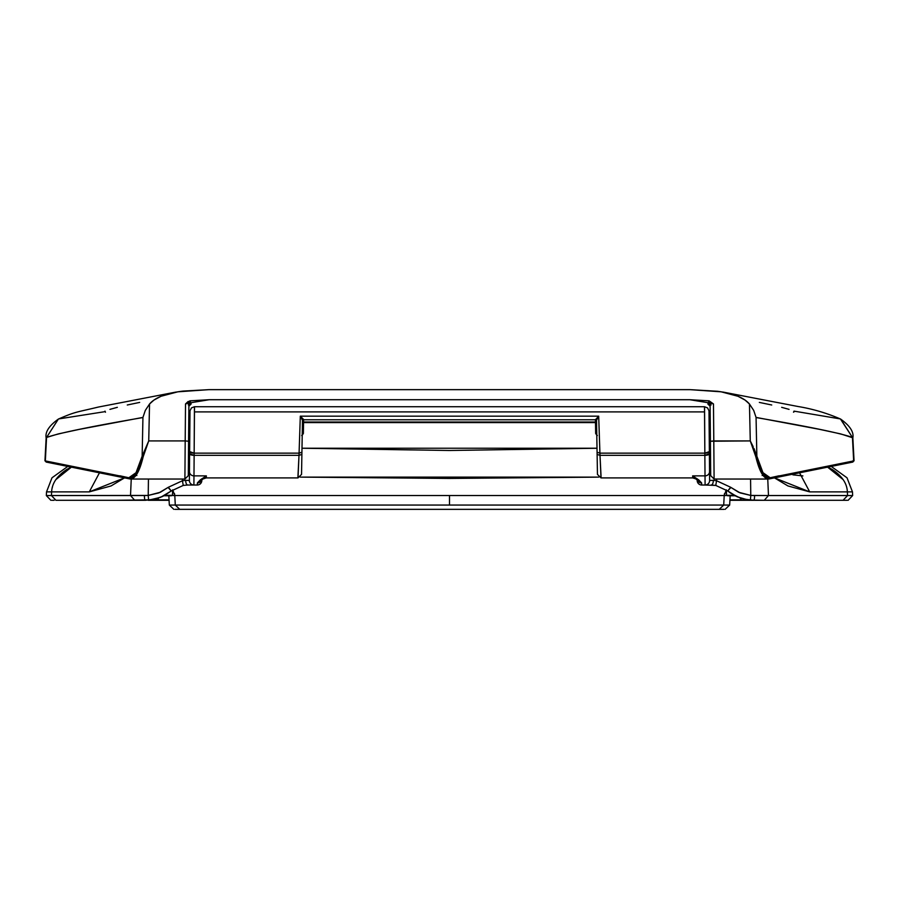 <?xml version="1.0" encoding="UTF-8"?>
<svg xmlns="http://www.w3.org/2000/svg" width="899" height="899" viewBox="0 0 899 899"><rect width="100%" height="100%" fill="white"/><g stroke="black" fill="none" stroke-linecap="round" stroke-linejoin="round"><path stroke-width="1.35" d="M188.723 426.531L189.835 426.531L188.723 426.542M190.273 403.887L188.565 403.831L191.15 403.943L189.487 404.235M709.513 404.235L707.85 403.943L711.03 403.831L707.85 403.943L710.098 406.191M714.02 479.032L768.319 479.032L761.891 473.661L750.272 440.915L713.806 440.915L713.48 403.943L709.109 400.842L689.814 399.718L710.446 403.1L689.814 399.718L209.186 399.718L188.588 403.1L209.186 399.718L689.814 399.718L709.097 400.83L708.03 400.797L713.48 403.943L714.098 479.021M184.902 479.021L185.194 440.915L148.728 440.915L137.097 473.694L130.49 479.032M830.406 466.289L852.544 462.097L853.668 460.906L770.162 477.762A1.135 1.079 77.5 0 1 769.083 478.953A1.135 1.079 -102.5 0 0 770.162 477.762C764.982 478.111 760.543 470.93 756.857 456.22L756.059 417.406L753.699 410.427L749.463 404.011C743.945 397.594 733.258 393.357 717.402 391.267L690.061 389.649L208.939 389.649L183.171 391.065C166.439 393.088 155.224 397.392 149.537 404.011L148.728 440.915L185.194 440.915L185.52 403.943L189.903 400.83L209.186 399.718L189.903 400.83M66.369 465.862L94.26 471.323M119.915 475.796L128.838 477.762L136.03 472.683L142.143 456.22L142.941 417.406L79.213 429.396L58.334 433.902L46.557 437.442L45.332 460.906L46.456 462.097L53.996 463.468M710.704 475.593L710.412 441.24L750.272 440.915L749.463 404.011L750.272 440.915L753.137 446.601M190.026 400.92L190.97 400.797A2.259 2.259 0.5 0 0 188.925 403.01L188.296 475.593M710.412 441.24L710.075 403.01L710.704 475.672L714.098 479.032L713.806 440.915L710.412 441.24M188.34 470.053L188.801 417.248M710.659 470.053L710.199 417.248M754.047 448.601L756.857 456.22L755.812 456.692C759.475 471.874 763.903 479.302 769.083 478.953L852.78 462.075L854.05 460.76L852.848 437.835L840.666 433.902L819.787 429.396L756.059 417.406L756.857 456.22L750.272 440.915L755.812 456.692L756.857 456.22L762.959 472.649L770.162 477.762L779.107 475.785M148.728 440.915L149.537 404.011L145.301 410.427L142.941 417.406L142.143 456.22L148.728 440.915L142.143 456.22L143.188 456.692L148.728 440.915M135.985 474.492L136.862 475.492M762.138 475.492L763.015 474.492M723.021 392.065L798.267 406.55C812.786 408.944 826.934 413.124 840.711 419.103L852.443 437.442L853.668 460.906L852.443 437.442C840.947 433.284 809.156 426.71 757.048 417.709L756.059 417.406L753.699 410.416L749.463 404.011L745.08 400.089L738.012 396.279L721.155 391.818L690.061 389.649L208.939 389.649L177.845 391.818L161.09 396.245L153.92 400.089L149.537 404.011L145.301 410.416L142.941 417.406L141.952 417.709C89.844 426.71 58.053 433.284 46.557 437.442L58.413 419.024L46.557 437.442L45.332 460.906L128.838 477.762A1.135 1.079 -77.5 0 0 129.917 478.953C135.075 479.336 139.502 471.908 143.188 456.692L142.143 456.22C138.435 470.964 134.007 478.144 128.838 477.762A1.135 1.079 102.5 0 0 129.917 478.953L46.22 462.075L44.95 460.76L46.152 437.835C45.017 431.925 49.164 425.62 58.581 418.945L104.7 411.697M710.075 403.022L713.48 403.943L710.075 403.01A2.259 2.259 -0.5 0 0 708.041 400.774L708.041 400.774A2.259 2.259 179.5 0 1 710.075 403.01L708.221 400.83M188.296 475.672L188.588 441.24L185.194 440.915L184.902 479.032L188.296 475.672M188.588 441.24L188.925 403.01L185.52 403.943L185.194 440.915L188.588 441.24M188.902 406.191L191.15 403.988A2.259 2.259 0.5 0 0 188.891 406.224A2.259 2.259 -179.5 0 1 191.15 403.988L190.251 404.168M710.109 406.224L707.85 403.988A2.259 2.259 179.5 0 1 710.109 406.224A2.259 2.259 -0.5 0 0 707.85 403.988L711.03 405.022M190.97 400.797L188.925 403.01A2.259 2.259 -179.5 0 1 190.959 400.774L188.925 403.022L185.52 403.943L188.194 401.46M710.255 423.171L709.12 423.171L710.255 423.171M189.869 423.171L188.745 423.171L189.869 423.171M188.779 421.564L189.88 421.564M709.109 421.564L710.221 421.564M46.456 462.097L47.04 461.816L46.456 462.097M853.668 460.906L853.084 460.625L853.668 460.906L852.544 462.097M710.266 425.047L709.131 425.036M189.846 425.036L188.734 425.047M117.342 407.326L109.936 409.371M139.66 402.415L127.276 405M771.724 405L759.34 402.415M789.064 409.371L781.658 407.326M794.3 411.697L794.008 411.124L793.514 412.214M852.848 437.858L852.848 437.835C853.983 431.925 849.836 425.62 840.419 418.945L794.008 411.124M852.443 437.442L840.419 418.945M104.992 411.124L105.486 412.214M710.075 402.977L708.03 400.797M191.15 403.943L188.307 404.91L191.15 403.943M176.328 505.058L181.8 505.058M722.245 505.058L449.5 505.058L449.5 495.529L724.212 495.529L174.788 495.529L172.709 489.854M726.291 489.854L724.212 495.529L723.706 505.058L719.222 509.351L724.01 509.351L174.99 509.351L179.778 509.351L175.294 505.058L174.799 495.529L449.5 495.529L449.5 505.058L175.294 505.058L174.788 495.529L172.417 495.529L174.788 495.529L174.518 493.607M194.971 509.351L274.397 509.351M358.465 509.351L541.029 509.351M625.03 509.351L704.187 509.351M840.677 500.305L761.363 500.305L840.677 500.305M782.467 500.305L742.136 500.305M147.717 499.855L116.128 500.305M54.142 500.305L51.85 500.305L54.142 500.305M51.445 495.54L130.524 495.54L134.726 500.305L145.312 500.305A4.529 0.91 -90 0 1 144.413 495.529L148.223 495.428L148.436 479.032L148.223 495.428L51.445 495.54L55.929 500.305L134.726 500.305L130.524 495.54L131.243 479.032L130.524 495.54L144.413 495.529A4.529 0.91 90 0 0 145.312 500.305L85.978 500.305M847.15 500.305L843.071 500.305L847.555 495.574L851.656 495.563L847.555 495.574L843.071 500.305L847.15 500.305M799.357 472.458L809.718 491.888L787.962 485.954L774.376 477.818L809.718 491.888L847.364 491.888C847.06 483.415 841.981 475.919 832.126 469.402L827.294 466.907L843.127 479.594M55.839 479.639L71.695 466.896L66.829 469.435C57.008 475.942 51.94 483.426 51.636 491.888L89.282 491.888L124.624 477.818L111.038 485.954L89.282 491.888L99.643 472.458M158.393 498.147L158.404 499.855L158.393 498.147M148.178 500.305L169.079 500.305L158.629 500.305L157.763 499.855L157.752 498.361L157.763 499.855L169.057 499.855L151.111 500.305M151.864 500.305L168.843 500.305M151.313 499.855L157.763 499.855L151.65 499.81M729.943 499.855L740.596 499.855L740.607 498.147L740.596 499.855L729.943 499.855M729.921 500.305L740.371 500.305L741.237 499.855L741.248 498.361L740.99 500.305L729.921 500.305L844.858 500.305M747.889 500.305L740.99 500.305L751.283 499.855M747.687 499.855L740.371 500.305L747.35 499.81M598.79 477.111L300.21 477.111L448.893 478.437L596.531 477.155M297.906 477.425L298.996 455.332L194.139 455.332L193.982 475.874L206.365 475.874L197.387 482.92L201.545 480.235A4.529 4.461 -177 0 1 197.387 482.92L197.286 485.022L193.903 485.022L197.286 485.022L197.387 482.92L200.308 479.886L206.365 475.874L193.982 475.874L193.903 485.022A4.529 4.529 0 0 1 189.374 480.459L189.981 411.27M597.453 473.908L596.52 420.26L597.082 452.253L599.925 453.152L704.85 453.152L704.558 406.73L194.442 406.73L194.15 453.152L299.075 453.152L300.311 416.17L598.689 416.17L599.925 453.152L598.689 416.17L300.311 416.17L303.615 419.485L303.559 422.002L595.486 422.002L595.441 419.777L303.604 419.777L595.441 419.777L598.689 416.17L596.52 420.26L595.43 419.473L596.52 420.26L598.689 416.17L595.441 419.777A1.09 0.944 179 0 1 596.531 420.698A1.09 0.944 -1 0 0 595.441 419.777L595.486 422.002L303.559 422.002L302.424 423.71M596.565 422.575L596.52 420.238L596.565 422.575M600.97 477.908L692.769 477.908L692.635 475.874L698.692 479.886L701.613 482.92L701.714 485.022L705.097 485.022L705.018 475.874L692.635 475.874L705.018 475.874L705.097 485.022A4.529 4.529 0 0 0 709.626 480.459L709.547 471.582L709.626 480.459A4.529 4.529 0 0 1 705.097 485.022L715.761 485.426L727.752 490.978L737.225 496.821L747.912 499.889M301.659 418.069L300.311 416.17L303.604 419.485L302.48 420.294L300.311 416.17L299.075 453.152L301.918 452.253L302.48 420.271L301.547 473.897M709.053 415.72L709.547 471.582A4.529 4.248 179.5 0 1 705.018 475.874A4.529 4.248 -0.5 0 0 709.547 471.582L709.39 453.781A4.529 1.517 179.5 0 1 704.861 455.332L705.018 475.874L704.861 455.332L600.004 455.332L599.925 453.152L704.85 453.152A4.529 1.517 -0.5 0 0 709.367 451.601L708.996 410.787L707.547 407.91L704.558 406.73M709.446 460.839L709.367 451.601L704.85 453.152L704.861 455.332L709.39 453.781M201.837 479.987L201.803 480.74L201.837 479.987M597.015 448.241L449.5 450.489L301.985 448.241M704.535 411.899L194.465 411.899M145.312 500.305L155.572 498.99L163.843 495.843L171.248 490.978L162.247 496.619L152.1 499.732L148.582 500.17L148.223 495.428L160.37 492.259L168.36 487.258L182.441 480.74L182.396 479.032L182.441 480.74L185.688 480.324A4.529 2.124 90 0 0 187.812 485.022L194.667 485.022M716.559 480.74L715.761 485.426L727.752 490.978L730.64 487.73L727.752 490.978L730.584 493.113L740.034 497.945L748.653 499.99L764.274 500.305L768.476 495.54L847.555 495.54L754.587 495.529A4.529 0.91 90 0 1 753.688 500.305L743.428 498.99L735.157 495.843L727.752 490.978L730.64 487.258L716.559 480.74L713.312 480.324A4.529 2.124 90 0 1 711.188 485.022A4.529 2.124 -90 0 0 713.312 480.324L716.559 480.74L716.615 479.032L716.559 480.74L730.64 487.258L738.63 492.259L750.777 495.428L750.564 479.032L750.777 495.428L768.476 495.54L767.757 479.032L768.476 495.54L764.274 500.305L843.071 500.305M51.445 495.551L51.636 491.888L47.535 491.888L51.636 491.888L51.445 495.551L46.332 495.563L51.445 495.574L55.929 500.305M57.12 491.888L89.282 491.888M501.237 422.609L397.751 422.609M597.341 435.532L595.666 433.442L595.486 422.125L595.666 433.442L596.779 435.195M503.429 422.609L395.571 422.609M302.221 435.24L303.379 433.442L303.559 422.125L303.379 433.453L301.693 435.543M301.985 448.23L597.015 448.23M168.36 487.73L171.248 490.978L168.36 487.258L171.248 490.978L183.239 485.426L187.812 485.022A4.529 2.124 -90 0 1 185.688 480.324L182.441 480.74L168.36 487.258L158.921 492.888L148.223 495.428L148.582 500.17L160.618 497.316L171.248 490.978L183.239 485.426L182.441 480.74L183.239 485.426L187.812 485.022M692.635 475.874L695.601 478.852L692.758 477.908L692.635 475.874L701.613 482.92A4.529 4.461 177 0 1 697.455 480.235L701.613 482.92L701.714 485.022A4.529 4.529 0 0 1 697.197 480.74L697.163 479.987L697.197 480.74A4.529 4.529 0 0 0 701.714 485.022L705.097 485.022M189.7 443.971L189.925 417.563M206.365 475.874L206.253 477.908L206.365 475.874L206.242 477.908L203.399 478.852L206.365 475.874L201.309 480.459L201.904 478.695M710.513 454.017L709.39 453.815L710.513 454.017M710.367 436.903L709.232 435.813M189.768 435.88L188.633 436.892L189.768 435.88M188.487 454.017L189.61 453.815L188.487 454.017M171.754 495.338L164.877 495.293M164.764 495.776L165.405 495.776M165.382 495.776L171.316 495.776M169.686 495.338L164.809 495.338M727.246 495.338L734.123 495.293M734.213 495.776L733.595 495.776M733.618 495.776L727.684 495.776M734.191 495.338L729.314 495.338M729.303 495.776L735.034 495.776M798.245 472.683L799.829 472.863M792.907 474.852L802.897 475.908M809.718 491.888L841.936 491.888M847.364 491.888L847.555 495.551L847.364 491.888L851.465 491.888L847.364 491.888M848.117 500.305L852.645 495.574L852.477 491.888L847.015 477.807L830.934 466.21M724.493 493.585L724.201 495.697M726.583 495.529L724.212 495.529L726.583 495.529M723.953 500.305L723.706 505.058L728.516 505.058M725.122 509.351L729.662 505.058L730.168 495.529M52.457 486.932L52.187 487.977M170.484 505.058L175.294 505.058L179.778 509.351L719.222 509.351L723.706 505.058L229.638 505.058M197.286 485.022A4.529 4.529 0 0 0 201.803 480.74A4.529 4.529 0 0 1 197.286 485.022M202.342 479.122L203.399 478.852M596.576 423.665L595.486 422.002A1.09 0.944 179 0 1 596.565 422.923A1.09 0.944 -1 0 0 595.486 422.002L595.498 422.609L303.57 422.609M704.49 406.73L704.861 455.332L600.004 455.332L601.015 477.897L597.464 474.425L597.116 454.422L600.004 455.332L599.925 453.152L597.082 452.253L597.116 454.422L600.004 455.332L601.094 477.425M297.985 477.897L301.536 474.414L301.884 454.422L298.996 455.332L298.007 477.875M713.267 509.351L185.733 509.351M302.48 420.294L303.615 419.485L303.559 422.002A1.135 0.978 1 0 0 302.435 422.957A1.135 0.978 -179 0 1 303.559 422.002L303.547 422.609M303.379 433.442L302.233 434.374L303.379 433.442M303.604 419.777A1.135 0.978 1 0 0 302.469 420.743A1.135 0.978 -179 0 1 303.604 419.777M189.453 471.582A4.529 4.248 0.5 0 0 193.982 475.874L194.139 455.332A4.529 1.517 -179.5 0 1 189.61 453.781L189.374 480.459A4.529 4.529 0 0 0 193.903 485.022L193.982 475.874A4.529 4.248 -179.5 0 1 189.453 471.582M750.474 500.17L753.688 500.305A4.529 0.91 -90 0 0 754.587 495.529L750.777 495.428L750.418 500.17L750.777 495.428L740.079 492.888L730.64 487.258L727.752 490.978M713.312 480.324L709.626 480.459M189.374 480.459L185.688 480.324M711.188 485.022L715.761 485.426M194.442 406.73L191.453 407.91L190.004 410.787L189.633 451.601A4.529 1.517 0.5 0 0 194.15 453.152L194.51 406.73M194.15 453.152L299.075 453.152L298.996 455.332L194.139 455.332L194.15 453.152L189.633 451.601L189.61 453.781L194.139 455.332L194.15 453.152M301.918 452.253L301.884 454.422L298.996 455.332L299.075 453.152L301.918 452.253M695.601 478.852L696.658 479.122M693.298 476.762L697.691 480.459L697.096 478.695M596.767 434.329L595.666 433.442L596.767 434.329M709.154 426.542L710.277 426.542M184.98 479.032L130.681 479.032M188.891 406.224L190.307 404.145M175.979 392.065L98.463 407.033C75.426 412.596 76.044 411.427 58.289 419.103M297.985 477.908L206.253 477.908M172.574 489.955L172.473 495.371M726.426 489.955L726.527 495.371M68.066 466.21L51.996 477.796L46.523 491.888L46.332 495.563L50.872 500.305M173.844 509.351L169.327 505.058L168.832 495.529M710.356 436.161L709.221 435.318M188.644 436.15L189.768 435.318"/></g></svg>
